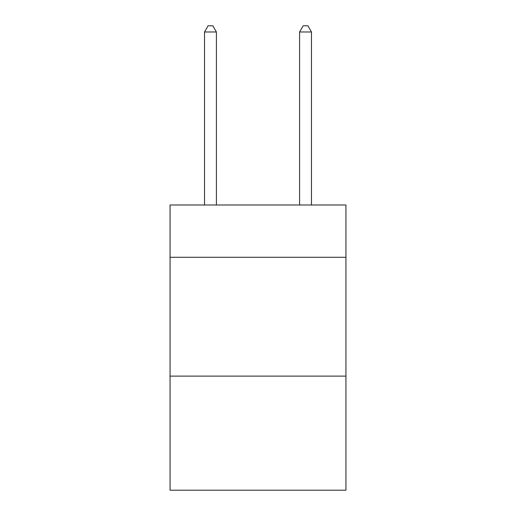 <?xml version="1.0" encoding="UTF-8"?>
<svg xmlns="http://www.w3.org/2000/svg" width="516" height="516" viewBox="0 0 516 516"><rect width="100%" height="100%" fill="white"/><g stroke="black" fill="none" stroke-linecap="round" stroke-linejoin="round"><path stroke-width="0.77" d="M345.939 257.284L345.939 205L170.061 205L170.061 257.284L345.939 257.284L345.939 490.2L170.061 490.2L170.061 257.284M345.939 376.119L170.061 376.119M216.41 205L216.41 31.979L204.523 31.979L204.523 205M204.523 31.979L208.09 25.8L212.844 25.8L216.41 31.979M311.477 205L311.477 31.979L299.59 31.979L299.59 205M299.59 31.979L303.156 25.8L307.91 25.8L311.477 31.979"/></g></svg>
